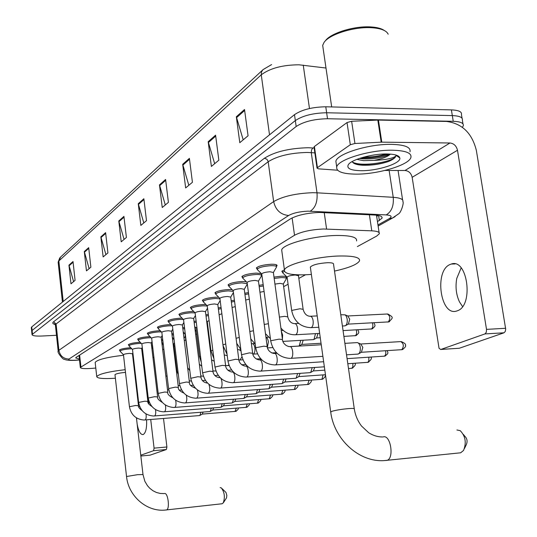 <?xml version="1.0" encoding="UTF-8"?>
<svg xmlns="http://www.w3.org/2000/svg" width="537" height="537" viewBox="0 0 537 537"><rect width="100%" height="100%" fill="white"/><g stroke="black" fill="none" stroke-linecap="round" stroke-linejoin="round"><path stroke-width="0.81" d="M273.991 277.085L281.18 276.24C285.013 276.159 286.879 276.568 286.778 277.468L286.234 278.065M172.377 338.001L172.934 337.988M161.946 343.552L162.852 343.519M215.619 293.625L214.914 292.873C216.545 291.208 221.022 290.108 228.339 289.557L232.192 289.671M203.046 301.109L202.362 300.398C203.919 298.82 208.269 297.76 215.404 297.216L218.754 297.263M191.038 308.258L190.373 307.587C191.857 306.083 196.086 305.07 203.046 304.533L205.96 304.539M179.553 315.098L178.902 314.46C180.325 313.031 184.439 312.051 191.232 311.52L193.75 311.5M228.796 285.791L228.064 284.986C229.782 283.234 234.394 282.079 241.905 281.529L246.342 281.757M257.129 268.943L256.35 268.03C258.25 266.077 263.164 264.815 271.091 264.251C275.166 264.184 277.146 264.647 277.038 265.647L276.468 266.298M242.617 277.569L241.865 276.716C243.664 274.87 248.423 273.662 256.136 273.105L261.318 273.561M261.841 274.736L261.492 275.045M168.558 321.65L167.927 321.045C169.289 319.683 173.29 318.743 179.922 318.213L182.09 318.179M158.019 327.926L157.408 327.355C158.717 326.053 162.61 325.147 169.095 324.623L170.941 324.583M147.917 333.947L147.319 333.403C148.574 332.161 152.374 331.282 158.71 330.772L160.268 330.725M138.224 339.726L137.633 339.209C138.848 338.021 142.553 337.176 148.749 336.672L150.038 336.625M128.907 345.284L128.336 344.794C129.498 343.653 133.116 342.834 139.177 342.331L140.224 342.291M119.952 350.621L119.395 350.158C120.516 349.063 124.047 348.271 129.981 347.781L130.806 347.741M357.387 246.57L376.638 236.099L379.29 233.81C379.78 232.105 377.276 231.111 371.792 230.829L323.408 229.004C311.091 229.601 301.465 231.682 294.524 235.253L80.315 367.462C80.772 368.637 84.9 368.919 92.7 368.315L95.794 368.033M152.971 357.702L153.897 357.199M173.934 346.305L174.847 345.808M184.305 340.666L185.755 339.881M195.663 334.491L196.67 333.947M207.53 328.04L208.047 327.758M283.65 286.657L288.08 284.248M298.841 278.401L305.479 274.79M282.583 272.252L281.824 271.386L284.402 269.775M259.022 285.355L263.177 284.684M244.778 293.249L248.436 292.591M231.199 300.787L234.414 300.156M218.244 307.99L221.049 307.392M205.872 314.89L208.302 314.326M194.045 321.495L196.126 320.978M182.728 327.832L184.486 327.355M171.887 333.92L173.35 333.484M161.489 339.773L162.684 339.377M151.515 345.419L152.454 345.056M377.471 221.667L382.035 218.197C382.512 216.418 380.028 215.364 374.571 215.028L319.354 212.451C306.996 212.994 297.357 215.129 290.43 218.854L76.247 357.273L75.67 357.917L79.402 359.112M56.492 335.283L42.114 336.021C35.711 336.276 32.354 335.8 32.032 334.605L296.169 126.504C303.714 121.597 314.158 119.006 327.51 118.744L453.248 121.308C460.551 121.597 463.894 123.101 463.29 125.819L462.364 127.282M31.321 327.731L31.743 326.899L294.498 114.65C302.009 109.635 312.44 107.017 325.771 106.789L451.395 109.89L452.322 115.596C459.625 115.898 462.968 117.428 462.37 120.187C462.968 117.428 459.625 115.898 452.322 115.596L326.644 112.763L452.322 115.596L453.248 121.308M294.498 114.65L295.33 120.57C302.861 115.609 313.299 113.012 326.644 112.763C313.299 113.012 302.861 115.609 295.33 120.57L32.113 330.443L295.33 120.57L296.169 126.504M31.69 331.262L32.113 330.443L31.69 331.262M378.29 215.431L376.672 216.351M73.589 281.623L68.944 265.144L70.985 283.805L75.086 280.374L73.019 261.532L68.944 265.144M89.135 268.628L84.296 251.538L86.45 270.876L90.874 267.178L88.686 247.644L84.296 251.538M105.917 254.605L100.855 236.857L103.138 256.921L107.924 252.92L105.608 232.649L100.855 236.857M124.074 239.421L118.784 220.962L121.214 241.811L126.403 237.475L123.933 216.398L118.784 220.962M243.201 139.835L236.334 116.764L239.791 142.688L248.06 135.774L244.523 109.508L236.334 116.764M214.672 163.691L208.188 141.714L211.383 166.436L218.848 160.194L215.585 135.163L208.188 141.714M188.823 185.299L182.687 164.322L185.654 187.95L192.427 182.285L189.4 158.368L182.687 164.322M165.302 204.959L159.476 184.896L162.234 207.517L168.41 202.362L165.597 179.472L159.476 184.896M143.802 222.929L138.257 203.704L140.842 225.406L146.494 220.68L143.862 198.737L138.257 203.704M451.395 109.89C458.692 110.206 462.042 111.763 461.451 114.556L462.042 118.207M457.417 310.769C473.963 305.6 467.566 257.894 451.248 264.056L450.073 264.493C434.003 270.675 440.38 316.655 456.638 311.03L457.417 310.769M399.038 156.609L398.434 157.005M314.044 147.232L314.393 146.5L317.427 167.678L350.312 144.728L347.03 122.55L351.641 121.275L377.82 120.066L446.502 121.443C462.095 123.47 472.05 133.142 476.359 150.447L505.7 329.134L505.257 331.497L504.001 332.799L484.931 333.927L486.307 332.275L486.515 329.376L457.49 150.266C456.403 145.896 453.899 143.473 449.979 142.99L381.794 142.151L354.944 143.493L350.312 144.728M314.393 146.5L347.03 122.55M384.975 170.451L405.012 170.491C408.764 170.907 411.147 173.183 412.154 177.311L439.044 348.291L440.689 349.473L459.336 348.238L504.001 332.799M459.336 348.238L458.779 348.291M440.984 349.412L484.931 333.927M317.427 167.678L317.038 168.128L318.481 168.84L337.592 170.216M462.538 306.533L459.45 301.834C456.155 294.699 455.262 286.899 456.759 278.441L461.149 267.903M325.127 41.127L325.247 40.98C330.262 33.247 354.064 25.789 370.752 26.931C376.9 27.3 381.398 28.468 384.23 30.448M323.133 48.458L322.677 45.363L324.046 42.423C329.275 34.341 354.219 26.528 371.711 27.723C380.988 28.354 386.479 30.515 388.177 34.207M355.809 174.129C342.499 173.928 336.128 171.545 336.712 166.994C337.8 159.596 370.114 149.689 392.601 150.219C405.757 150.595 411.859 153.025 410.899 157.489C408.952 165.154 377.585 174.431 355.809 174.129M336.263 163.913L335.88 161.268C336.947 153.763 369.228 143.775 391.701 144.359C404.851 144.768 410.953 147.239 410.006 151.77M352.218 161.536L352.688 162.342C354.192 163.973 357.481 164.933 362.556 165.221C371.577 165.49 380.183 164.262 388.365 161.543C392.668 159.757 395.151 157.985 395.809 156.227L395.85 156.072C392.688 158.482 385.432 159.905 374.088 160.362C382.122 158.831 387.566 156.75 390.419 154.112M386.835 153.965C394.796 154.132 399.125 155.462 399.823 157.952C401.421 163.308 377.665 170.988 361.086 170.699C350.5 170.451 346.278 168.396 348.419 164.537C351.708 159.455 372.47 153.676 386.835 153.965M359.495 158.408L363.234 158.885C374.786 159.12 383.66 157.516 389.855 154.072M356.89 159.355L363.495 160.65L374.088 160.362M360.844 157.965C371.08 158.308 380.33 156.985 388.593 154.005M355.608 164.08C365.892 165.913 376.806 165.067 388.365 161.543M363.482 157.187C371.745 157.166 379.27 156.092 386.049 153.965M352.48 162.067C361.414 167.457 394.279 161.677 395.803 156.2L395.85 156.072M459.699 452.919L460.639 452.798L463.538 450.462C466.593 442.763 465.492 436.172 460.236 430.674L456.906 429.969M354.259 408.657L333.531 264.217C333.732 263.143 331.665 262.64 327.315 262.721C318.34 263.378 312.682 264.822 310.339 267.043L310.413 267.574M311.379 274.447L305.097 274.803C290.926 275.139 284.039 273.548 284.442 270.03C285.322 264.566 316.803 256.418 339.673 255.995C353.695 255.807 360.3 257.438 359.495 260.895C357.273 264.486 348.949 267.882 334.511 271.084M281.932 251.752L281.69 249.994C282.522 244.147 313.877 235.723 336.706 235.481C350.708 235.407 357.327 237.22 356.561 240.918M463.357 434.433L465.015 436.433C467.177 438.689 467.626 441.394 466.371 444.542L464.492 448.462M221.915 503.78L223.244 502.927C225.204 497.215 224.547 492.194 221.284 487.864L220.143 487.623M125.49 372.389C119.556 372.933 116.052 373.698 114.978 374.672L114.992 374.792M115.381 378.243L114.871 378.276C103.171 378.954 97.13 378.39 96.741 376.591C99.003 373.96 108.481 371.664 125.181 369.684M95.21 362.804L95.163 362.394C97.398 359.602 106.85 357.219 123.523 355.259M134.23 369L134.753 368.979M144.07 369.033L144.829 369.1M145.312 373.228L144.587 373.47M135.532 375.658L135.015 375.759M132.558 354.615L133.082 354.595M142.392 354.742L143.151 354.823M222.164 488.71L225.996 492.476L226.829 495.443L226.52 497.88L223.372 502.739M261.761 274.098L261.727 273.863C262.801 272.789 265.567 272.084 270.024 271.762L273.373 272.514L282.442 339.418M257.787 270.03L257.169 269.225C258.948 267.406 263.553 266.224 270.99 265.687C274.81 265.627 276.669 266.057 276.562 266.99L273.373 272.528M344.888 343.358L357.32 342.599C358.763 342.915 359.743 344.465 360.246 347.258C360.575 350.413 360.038 352.608 358.642 353.843L357.528 354.125M358.246 342.982L360.716 343.995L362.831 347.358L361.408 352.252M247.127 282.63L247.094 282.415C248.121 281.395 250.792 280.73 255.129 280.408L258.458 281.12L267.178 346.446M243.221 278.622L242.657 277.884C244.348 276.159 248.812 275.031 256.042 274.501C259.814 274.427 261.66 274.837 261.579 275.723L258.458 281.126M233.192 290.759L233.165 290.564C234.139 289.597 236.73 288.953 240.952 288.637L244.261 289.302L252.652 353.131M229.359 286.812L228.836 286.127C230.447 284.496 234.77 283.415 241.811 282.892L247.262 283.69M247.315 284.053L244.261 289.315M219.908 298.505L219.888 298.324C220.814 297.411 223.332 296.793 227.44 296.478L230.722 297.109L238.811 359.501M216.143 294.618L215.666 293.987C217.203 292.437 221.398 291.403 228.259 290.886L233.266 291.343M312.212 367.637L310.715 372.443L309.836 372.665M314.695 367.469L313.4 370.906M207.235 305.895L207.215 305.734C208.094 304.868 210.544 304.278 214.552 303.962L217.807 304.553L225.607 365.576M203.536 302.069L203.1 301.492C204.557 300.015 208.638 299.022 215.324 298.512L219.948 298.807M297.612 373.51L296.182 378.082L295.357 378.29M300.069 373.343L298.834 376.565M195.126 312.964L195.106 312.816C195.951 311.984 198.328 311.42 202.234 311.111L205.47 311.668L213.001 371.382M191.487 309.198L191.085 308.654C192.488 307.258 196.448 306.305 202.973 305.795L207.248 305.989M283.657 379.122L282.287 383.472L281.522 383.666M286.087 378.947L284.912 381.975M183.547 319.716L183.526 319.582C184.339 318.797 186.648 318.253 190.467 317.951L193.669 318.468L200.945 376.927M179.976 316.011L179.6 315.514C180.942 314.179 184.795 313.259 191.159 312.762L195.099 312.883L191.078 308.775M270.306 384.479L268.99 388.627L268.278 388.815M272.709 384.304L271.588 387.157M172.464 326.187L172.444 326.066C173.223 325.315 175.471 324.791 179.197 324.489L182.379 324.979L189.413 382.23M168.954 322.536L168.611 322.072C169.887 320.804 173.639 319.918 179.861 319.428L183.359 319.475M257.518 389.607L256.256 393.567L255.592 393.742M259.895 389.432L258.821 392.117M161.845 332.39L161.832 332.275C162.57 331.557 164.765 331.054 168.403 330.752L171.558 331.215L178.371 387.311M158.395 328.792L158.073 328.362C159.301 327.147 162.959 326.295 169.034 325.811L172.142 325.818M245.261 394.52L244.053 398.306L243.429 398.467M247.604 394.346L246.584 396.87M151.656 338.33L151.649 338.229C152.36 337.545 154.495 337.055 158.059 336.766L161.181 337.196L167.779 392.178M148.266 334.793L147.97 334.39C149.152 333.229 152.716 332.41 158.657 331.926L161.415 331.906M233.501 399.226L232.34 402.844L231.756 403.005M235.817 399.051L234.79 401.454M141.882 344.042L141.875 343.942C142.56 343.291 144.641 342.821 148.125 342.532L151.219 342.942L157.616 396.85M138.553 340.559L138.278 340.183C139.412 339.069 142.882 338.276 148.695 337.8L151.139 337.76M222.204 403.743L221.096 407.207L220.546 407.361M224.493 403.569L223.513 405.838M132.498 349.52L132.485 349.433C133.142 348.808 135.176 348.352 138.586 348.07L141.654 348.453L147.863 401.334M129.216 346.09L128.961 345.741C130.055 344.68 133.445 343.915 139.13 343.445L141.291 343.391M211.35 408.086L210.282 411.402L209.766 411.543M213.612 407.905L212.679 410.046M123.47 354.796L123.456 354.715C124.094 354.111 126.081 353.675 129.417 353.393L132.458 353.755L138.479 405.643M120.241 351.413L120.006 351.091C121.06 350.07 124.369 349.332 129.934 348.862L131.834 348.808M200.912 412.255L199.885 415.437L199.402 415.571M203.147 412.074L202.254 414.094M287.127 277.293L287.094 277.065C288.181 276.018 290.913 275.333 295.29 275.004L298.465 275.709L303.103 309.124M340.78 314.749L345.17 314.836L346.325 316.239L347.171 319.025C347.493 322.187 346.956 324.382 345.566 325.623L344.465 325.885M283.207 273.313L282.623 272.554L284.442 271.279M345.298 314.93L347.734 315.957L349.741 319.193L348.365 324.066M274.944 284.1L280.133 283.375L283.294 284.033L287.758 316.696M274.179 278.435L281.079 277.609C284.67 277.528 286.422 277.911 286.328 278.75L283.294 284.039M259.942 292.235L264.09 291.463M259.203 286.677L263.352 285.993M317.985 333.511L316.602 337.948M315.494 333.652L313.984 339.424L313.037 339.653M245.671 300.022L249.309 299.203M244.946 294.538L248.611 293.873M303.19 340.223L301.854 344.398M300.72 340.364L299.263 345.855L298.391 346.07M232.071 307.5L235.253 306.62M231.366 302.049L234.575 301.405M219.116 314.803L221.862 313.729M218.405 309.231L221.204 308.621M273.098 352.896L273.118 353.386M275.521 352.749L275.535 353.38M207.269 321.562L209.088 320.569M206.027 316.112L208.45 315.528M260.163 358.75L260.163 359.904M195.911 327.865L196.898 327.147M194.199 322.697L196.273 322.153M206.685 321.28L207.094 321.334M185.017 333.907L185.252 333.544M182.875 329.027L184.627 328.516M194.783 327.429L195.589 327.489M172.028 335.101L173.491 334.625M183.406 333.376L184.587 333.417M161.63 340.961L162.818 340.505M173.089 343.841L173.673 344.17L176.968 371.289M172.518 339.102L174.035 339.122L172.303 337.337M151.662 346.627L152.589 346.177M162.617 349.178L163.852 349.56L167.047 376.175M162.073 344.633L163.308 344.606M137.177 424.27C138.533 431.285 140.499 434.722 143.084 434.574L143.258 434.514C145.842 432.815 146.943 427.929 146.554 419.853M161.476 401.394L161.556 402.092M163.51 418.477L166.9 446.979L166.376 449.523L153.569 450.697L154.079 448.147L150.716 419.518M150.091 455.154L140.848 456.02L150.091 455.154L166.376 449.523M140.754 455.215L153.569 450.697M139.593 406.294L138.815 407.086M136.626 417.987L136.713 420.236M148.924 404.22L145.285 373.235M324.227 212.585L326.583 229.03M292.115 217.915L294.524 235.253M369.396 214.773L371.792 230.829M79.63 355.091L80.912 366.838M377.961 224.943L389.251 218.64C392.487 216.592 391.466 215.35 386.204 214.914L308.084 211.162C299.774 211.518 293.296 212.961 288.658 215.485L68.984 359.045C67.944 360.058 70.065 360.448 75.355 360.226L79.489 359.877M58.218 351.433L58.895 350.305L273.655 201.583C282.845 196.32 295.853 193.36 312.675 192.702L317.005 192.81L311.272 152.636L306.949 152.454C290.195 152.938 277.28 156.032 268.198 161.731L56.083 323.979L55.425 325.221M55.298 324.556C52.713 323.885 52.136 322.965 53.566 321.791L264.452 158.234L266.909 159.267L268.124 161.342L273.655 201.583C275.629 210.108 280.629 214.74 288.658 215.485M264.452 158.234C274.635 151.763 289.181 148.259 308.09 147.729L314.165 148.044M327.51 118.744L325.771 106.789M32.475 333.994L31.743 326.899M310.245 211.195C315.427 207.812 317.682 201.684 317.005 192.81L393.232 197.314L389.13 170.457M386.204 214.914C391.58 211.692 393.923 205.825 393.232 197.314C400.327 197.831 403.542 199.308 402.878 201.744C404.146 202.187 401.314 212.189 398.729 213.773L392.393 218.096L395.057 216.673M314.863 152.924L311.272 152.636L311.561 149.81L312.957 147.95M68.984 359.045C63.413 358.81 60.05 355.897 58.895 350.305L56.083 323.979L53.566 321.791M389.251 218.64L392.393 218.096L378.129 226.037M378.592 215.491L379.364 220.606M325.993 68.031L299.015 64.802C282.63 64.903 270.044 68.246 261.257 74.811L261.479 71.965L262.888 69.709L271.588 64.588M303.251 65.145L309.473 108.534M262.325 70.334L60.621 257.035L58.184 262.546M269.514 134.827L261.257 74.811L58.842 260.989L63.212 301.479M138.412 204.456L143.956 199.549M159.637 185.681L165.698 180.318M182.855 165.141L189.514 159.254M208.369 142.573L215.706 136.083M236.528 117.663L244.657 110.474M118.932 221.687L124.027 217.176M100.996 237.549L105.688 233.394M84.43 252.209L88.766 248.369M69.072 265.788L73.092 262.231M412.154 177.311L457.49 150.266M405.012 170.491L449.979 142.99M378.431 120.06L381.794 142.151M486.515 329.376L505.619 328.282M381.183 142.164L377.82 120.066M351.641 121.275L354.944 143.493M399.286 156.871L398.736 157.213M398.508 156.18L397.836 156.596M382.68 436.957C377.947 437.011 373.309 435.628 368.758 432.802L361.542 426.042C357.729 421.068 355.313 415.363 354.299 408.919C354.588 408.388 352.541 408.295 348.144 408.63C341.391 409.268 336.008 410.154 331.987 411.282L330.718 412.121M383.25 436.91C390.681 434.326 394.48 458.9 386.848 460.39L385.801 460.491M164.013 493.584L160.207 493.443L156.448 492.476L152.877 490.697L149.81 488.301L147.527 485.784L144.856 481.32L142.996 474.554L137.479 474.688L126.537 476.514L114.978 374.672M164.443 493.543C168.034 492.167 170.128 509.378 166.43 509.975L166.101 510.016M360.777 344.009L400.73 341.606C403.743 343.452 404.113 346.15 401.824 349.701L401.253 349.762M402.972 349.392L401.824 349.701M270.749 341.17L271.118 340.68L279.126 339.129L282.469 339.599C282.449 340.82 283.65 345.499 289.43 346.654M289.503 346.647C292.732 345.385 294.182 357.266 290.926 358.327L322.878 356.333M385.6 350.748C386.096 353.494 385.673 355.299 384.324 356.185L383.801 356.246M385.452 355.883L384.324 356.185M255.766 348.124L256.109 347.667L263.882 346.177L267.198 346.613C267.171 347.815 268.386 352.386 274.004 353.467M274.112 353.46C277.179 352.259 278.575 363.851 275.474 364.858L274.83 364.932M368.885 357.219L368.785 360.884L368.087 362.086L367.154 362.428M368.751 362.072L367.637 362.374M241.509 354.735L249.376 352.883L252.672 353.279C252.652 354.46 253.779 358.891 259.331 359.951M259.452 359.944C262.378 358.803 263.721 370.127 260.767 371.074L260.177 371.148M352.923 363.381L352.789 366.885L352.131 368.006L351.265 368.335M352.802 367.979L351.715 368.281M227.93 361.045L235.555 359.266L238.831 359.642C238.817 360.79 239.871 365.086 245.342 366.133M245.483 366.127C248.275 365.039 249.571 376.101 246.758 376.994L246.208 377.061M214.968 367.06L222.372 365.361L225.627 365.704C225.574 366.865 226.795 371.134 231.997 372.027M232.159 372.02C234.823 370.986 236.072 381.8 233.387 382.646L232.877 382.713M323.066 374.886L321.932 379.323L321.542 379.37M322.992 379.035L321.932 379.323M202.59 372.806L209.786 371.174L213.014 371.49C212.981 372.678 214.156 376.793 219.25 377.659M219.438 377.645C221.976 376.665 223.184 387.237 220.62 388.043L220.15 388.103M309.09 380.263L307.627 384.532M309.03 384.203L307.99 384.492M190.763 378.296L197.757 376.732L200.959 377.028C200.932 378.189 202.04 382.183 207.067 383.042M208.88 384.277C210.242 388.318 210.081 391.292 208.416 393.205L207.973 393.259M295.692 385.412L294.289 389.486M295.652 389.164L294.625 389.446M179.439 383.552L186.252 382.049L189.427 382.324C188.93 384.418 190.924 386.378 195.401 388.191M197.388 389.909C198.455 393.822 198.234 396.568 196.737 398.145L196.327 398.199M282.838 390.339L281.495 394.239M282.824 393.916L281.811 394.198M168.598 388.593L175.23 387.143L178.378 387.392C177.875 389.305 179.727 391.211 183.936 393.118M186.299 395.205C187.165 398.957 186.916 401.515 185.547 402.871L185.164 402.925M270.5 395.071L269.212 398.796M270.5 398.481L269.5 398.756M158.2 393.42L164.664 392.03L167.786 392.258C167.282 393.957 168.974 395.809 172.854 397.81M175.626 400.226C176.351 403.817 176.082 406.214 174.82 407.408L174.465 407.455M258.639 399.609L257.404 403.18M258.666 402.871L257.679 403.139M148.225 398.051L154.528 396.709L157.623 396.924C157.153 398.461 158.684 400.246 162.208 402.28M165.369 405.012C165.973 408.442 165.691 410.691 164.523 411.758L164.194 411.805M247.235 403.972L246.053 407.388M247.282 407.086L246.308 407.355M132.485 349.433L138.64 402.441L144.802 401.206L147.87 401.401C147.427 402.77 148.796 404.489 151.978 406.543M155.495 409.577C156.012 412.859 155.723 414.98 154.643 415.933L154.327 415.98M236.267 408.167L235.072 411.436M236.327 411.147L235.367 411.416M123.456 354.715L129.437 406.724L135.445 405.529L138.492 405.704C138.09 406.932 139.305 408.563 142.124 410.604M145.997 413.94C146.433 417.081 146.151 419.082 145.138 419.954L144.849 419.994M347.822 315.971L387.305 314.004C390.191 315.783 390.533 318.434 388.332 321.958L387.714 322.032M389.594 321.603L388.332 321.958M291.739 310.91L292.128 310.339L299.961 308.762L303.13 309.325C304.351 313.709 306.627 316.018 309.956 316.266C311.487 316.105 312.541 317.602 313.125 320.757C313.44 324.435 312.782 326.738 311.158 327.657L310.534 327.698M372.403 322.844C373.222 325.751 372.893 327.798 371.423 328.993L370.852 329.067M372.665 328.644L371.423 328.993M279.415 317.072L284.63 316.353L287.778 316.877C288.953 321.146 291.188 323.395 294.477 323.623C295.934 323.482 296.948 324.952 297.505 328.04C297.813 331.631 297.189 333.866 295.639 334.746L295.068 334.779M356.279 329.866C356.984 332.672 356.655 334.618 355.286 335.706L354.762 335.773M356.508 335.357L355.286 335.706M281.361 331.41L282.623 334.981L282.422 339.236M264.244 324.455L268.406 323.71M265.956 337.29L267.48 338.511L268.433 341.599L267.379 347.526M249.812 331.517L253.477 330.732M251.41 343.673L252.209 343.72C253.484 343.62 254.37 345.016 254.874 347.916C255.156 351.265 254.619 353.333 253.269 354.111L257.471 353.856M236.058 338.29L239.267 337.464M237.515 349.52L239.354 349.835L241.019 350.97M241.932 356.897L239.979 360.025M222.962 344.908L225.735 343.922M224.244 354.91L227.238 355.655M228.863 364.892L227.681 365.657M210.987 351.023L212.827 350.117M199.509 356.729L200.502 356.085M212.941 370.906L215.894 371.054M176.398 371.094L176.975 371.369L178.351 374.618M165.832 375.934L167.054 376.249L167.208 377.048M154.079 448.147L166.9 446.979M286.778 277.468L286.724 277.072M277.038 265.647L276.978 265.204M376.571 215.686L377.296 215.27M376.497 215.169L379.115 232.642M79.006 355.494L80.315 367.462M55.204 324.355L54.25 323.737L55.392 324.912L58.184 351.151C56.761 352.003 63.594 360.441 64.212 359.179C65.662 360.166 69.293 360.549 75.12 360.34L79.496 359.971M462.968 123.872L462.37 120.187M32.032 334.605L31.3 327.53M402.602 199.972L398.065 170.477M381.847 216.968L382.035 218.197M62.446 302.096L58.144 262.15L59.795 257.773M455.108 263.929L451.248 264.056M440.911 349.433L459.263 348.265M317.038 168.128L314.011 146.963M331.685 106.937L322.677 45.363M336.712 166.994L335.88 161.268M395.306 154.871L399.823 157.952M310.339 267.043L330.685 411.872C333.987 439.273 359.005 462.35 384.076 460.605L460.639 452.798M284.442 270.03L281.69 249.994M126.537 476.514C128.336 495.725 146.104 511.553 164.416 510.15L222.217 503.74M96.741 376.591L95.163 362.394M136.438 417.873L142.99 474.493M401.233 341.579C404.75 343.083 406.113 344.304 405.314 345.251C406.281 346.009 405.24 347.479 402.206 349.654L361.367 352.279M261.727 273.863L270.729 340.995C273.125 351.93 279.623 357.729 290.222 358.407M261.714 273.957L257.142 269.393M257.169 269.225L256.921 267.372M346.533 354.823L358.139 354.084M276.508 266.574L276.26 264.728M290.067 346.62L321.254 344.761M361.669 352.111L358.642 353.843M387.405 350.634C387.17 352.406 389.849 352.843 384.7 356.138L347.083 358.635M323.636 361.73L274.722 364.938C264.385 364.261 258.062 358.602 255.746 347.963L247.094 282.415M247.08 282.502L242.637 278.038M242.657 277.884L242.422 276.078M261.532 275.353L261.291 273.548M274.622 353.433L277.011 353.286M370.718 357.098C372.148 358.119 371.242 359.864 368.006 362.327L347.815 363.724M324.355 366.818L259.975 371.154C249.886 370.476 243.724 364.952 241.496 354.588L233.165 290.564M233.152 290.645L228.822 286.268M228.836 286.127L228.614 284.375M259.921 359.918L261.714 359.803M354.776 363.26C356.112 364.18 355.212 365.845 352.071 368.234L348.5 368.523M310.305 372.638L245.919 377.075C236.065 376.397 230.064 371.007 227.91 360.911L219.888 298.324M219.875 298.404L215.652 294.122M215.666 293.987L215.451 292.276M324.825 370.147L313.366 370.933M230.722 297.122L233.42 292.504M245.912 366.1L247.174 366.019M313.608 370.792L310.715 372.443M295.8 378.263L232.508 382.727C222.882 382.042 217.035 376.779 214.954 366.939L207.215 305.734M207.208 305.808L203.087 301.613M203.1 301.492L202.885 299.827M325.462 374.719L298.807 376.591M217.807 304.566L220.17 300.539M232.555 371.993L233.327 371.946M299.028 376.464L296.182 378.082M324.952 374.752C325.986 375.806 325.1 377.31 322.281 379.276L284.885 382.002M281.932 383.64L219.7 388.123C210.296 387.439 204.59 382.29 202.577 372.691L195.106 312.816M191.085 308.654L190.883 307.036M205.47 311.682L207.524 308.184M285.093 381.881L282.287 383.472M310.977 380.129C311.943 381.116 311.057 382.559 308.332 384.445L271.561 387.177M268.654 388.788L207.457 393.285C198.267 392.594 192.696 387.56 190.749 378.196L183.526 319.582M183.526 319.649L179.593 315.622M179.6 315.514L179.405 313.93M193.669 318.481L195.441 315.481M271.762 387.063L268.99 388.627M297.585 385.271C298.478 386.204 297.605 387.58 294.961 389.399L258.8 392.138M255.948 393.715L195.737 398.219C186.748 397.528 181.311 392.607 179.432 383.465L172.444 326.066M172.444 326.12L168.598 322.173M168.611 322.072L168.423 320.529M182.379 324.992L183.882 322.448M258.988 392.03L256.256 393.567M284.731 390.198C285.563 391.077 284.704 392.399 282.14 394.151L246.564 396.89M243.758 398.447L184.513 402.951C175.72 402.247 170.41 397.434 168.584 388.506L161.832 332.275M161.825 332.329L158.066 328.456M158.073 328.362L157.891 326.852M171.558 331.228L172.82 329.1M246.738 396.789L244.053 398.306M272.387 394.93C273.299 395.514 272.454 396.776 269.829 398.716L234.823 401.454M232.065 402.978L173.753 407.482C165.148 406.778 159.959 402.065 158.193 393.339L151.649 338.229M151.642 338.283L147.964 334.484M147.97 334.39L147.796 332.92M161.181 337.209L162.214 335.471M234.991 401.361L232.34 402.844M260.519 399.468C261.391 400.018 260.552 401.226 258.002 403.099L223.546 405.831M220.835 407.335L163.423 411.832C154.998 411.127 149.93 406.509 148.219 397.984L141.875 343.942M141.869 343.995L138.271 340.263M138.278 340.183L138.11 338.746M151.226 342.948L152.045 341.572M223.707 405.744L221.096 407.207M249.114 403.831C249.826 404.428 249 405.589 246.624 407.314L212.712 410.046M210.034 411.523L153.508 416.014C145.258 415.302 140.305 410.778 138.64 402.441M132.485 349.48L128.954 345.821M128.961 345.741L128.799 344.338M141.654 348.466L142.278 347.419M212.86 409.959L210.282 411.402M238.133 408.019C238.757 408.717 237.938 409.832 235.683 411.369L202.288 414.094M199.657 415.551L143.97 420.028C135.895 419.31 131.048 414.879 129.437 406.724M123.456 354.756L119.999 351.164M120.006 351.091L119.845 349.715M132.458 353.762L132.901 353.024M202.429 414.014L199.885 415.437M387.815 313.984C393.695 317.454 393.299 317.468 388.855 321.885L348.285 324.113M287.094 277.065L291.712 310.708C294.162 321.556 300.639 327.214 311.131 327.664L318.797 327.255M310.561 316.239L317.199 315.91M287.08 277.152L282.596 272.702M282.623 272.554L282.381 270.755M342.398 325.999L345.083 325.858M298.465 275.716L298.961 274.85M348.58 323.945L345.566 325.623M373.987 322.757C374.229 324.751 377.102 325.294 371.94 328.919L343.056 330.591M295.035 323.596L298.673 323.408M319.663 333.417L295.625 334.752C289.886 334.994 284.979 332.759 280.905 328.047M286.281 278.388L286.04 276.642M357.917 329.778C358.038 331.698 360.77 332.148 355.796 335.632L343.888 336.397M281.24 330.557L283.241 330.45M320.267 337.739L316.642 337.948M270.406 338.619L265.479 333.705M282.918 341.391L313.561 339.626M316.904 337.807L313.984 339.424M266.124 337.303L268.54 337.169M321.045 343.264L301.901 344.398M255.25 344.204L250.779 338.874M267.486 347.909L272.769 347.593M288.966 346.633L298.874 346.043M302.143 344.264L299.263 345.855M252.645 343.7L254.531 343.586M240.818 349.406L236.723 343.385M271.776 352.977L276.407 352.695M239.757 349.809L240.865 349.748M242.939 359.837L238.891 360.032M227.05 354.205L223.077 345.794M256.243 358.998L260.673 358.716M229.118 365.563L225.627 365.616M207.248 321.428L210.967 350.903L213.894 358.562M207.242 321.488L206.631 320.864M241.677 364.751L245.771 364.489M211.544 359.844L214.229 361.206M195.898 327.745L199.495 356.622L201.288 362.361M195.891 327.798L194.676 326.556M227.916 370.255L231.635 370.013M207.054 324.207L207.504 323.435M199.368 364.254L201.771 366.207M185.003 333.792L189.125 365.039M184.997 333.846L183.245 332.047M200.825 375.927L203.389 376.242M214.86 375.531L218.203 375.309M195.287 331.457L196.173 329.946M187.621 367.657L189.83 370.711M189.225 380.713L191.367 381.129M202.449 380.592L205.416 380.391M184.023 338.357L185.299 336.189M163.228 343.908L161.812 342.445M178.123 385.271L179.861 385.727M190.615 385.452L193.226 385.264M173.673 344.183L174.485 342.807M152.87 348.533L151.749 347.372M167.47 389.62L168.853 390.077M179.324 390.117L181.593 389.956"/></g></svg>
